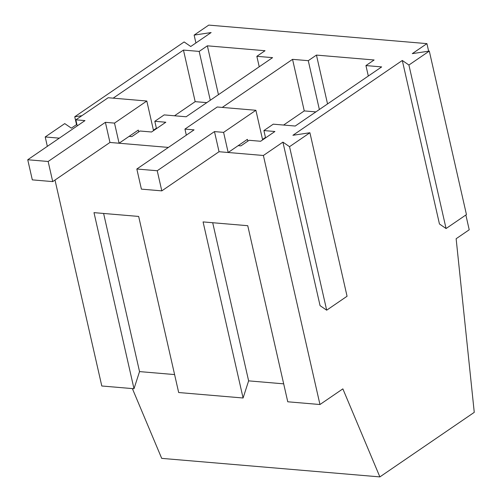 <?xml version="1.0" encoding="UTF-8"?>
<svg xmlns="http://www.w3.org/2000/svg" width="502" height="502" viewBox="0 0 502 502"><rect width="100%" height="100%" fill="white"/><g stroke="black" fill="none" stroke-linecap="round" stroke-linejoin="round"><path stroke-width="0.75" d="M214.467 131.593L157.226 170.743L136.826 169.011L194.067 129.861L184.943 129.089L217.24 106.995L255.894 110.277L223.597 132.371L214.467 131.593L219.041 151.717L228.165 152.495L247.386 139.349L247.8 141.169M157.226 170.743L161.801 190.867L219.041 151.717L263.387 155.488L319.962 404.524L287.759 401.788L247.75 225.699L203.078 221.909L243.087 397.998L178.674 392.526L138.665 216.437L93.993 212.641L133.996 388.73L139.537 371.599L103.607 213.457M223.597 132.371L228.165 152.495M136.826 169.011L141.401 189.135L161.801 190.867M255.894 110.277L262.628 139.901M184.943 129.089L186.324 135.163M105.382 122.331L48.142 161.481L27.742 159.749L84.982 120.599L75.858 119.821L108.156 97.733L146.81 101.015L114.506 123.103L105.382 122.331L109.957 142.455L119.081 143.227L138.295 130.087L138.709 131.907M48.142 161.481L52.716 181.605L109.957 142.455L168.402 147.419M114.506 123.103L119.081 143.227M27.742 159.749L32.316 179.873L52.716 181.605M146.81 101.015L153.537 130.639M75.858 119.821L77.239 125.895M428.645 51.185L426.926 43.63L208.75 25.1L194.13 35.102L211.129 32.555L190.747 46.498L184.127 41.942L74.742 116.759L76.53 124.615M194.13 35.102L195.912 42.965M132.365 388.592L161.7 458.37L379.876 476.9L474.258 412.349L456.136 238.726L469.219 229.778L465.862 215M76.888 124.37L71.359 128.154L64.745 123.599L45.211 136.958L47.345 146.339M55 180.042L101.793 385.994L133.996 388.73M81.908 115.686L74.742 116.759M59.311 138.157L45.211 136.958M426.926 43.63L412.299 53.632L429.304 51.085L408.917 65.028L402.303 60.472L292.917 135.289L309.916 132.741L289.535 146.678L282.915 142.129L263.387 155.488M129.102 136.375L131.838 136.607L140.014 131.016L151.554 131.995L165.817 122.237L154.817 121.302L164.173 114.902L186.135 116.771L272.573 57.648L256.848 56.312L265.031 50.721L207.357 45.82L218.458 94.665M207.357 45.82L199.181 51.411L183.456 50.081L113.163 98.154M238.186 145.643L240.922 145.875L249.099 140.284L260.638 141.263L274.908 131.505L263.901 130.57L273.264 124.17L295.22 126.033L381.658 66.91L365.939 65.574L374.115 59.983L316.448 55.088L327.542 103.927M316.448 55.088L308.272 60.679L292.547 59.343L222.254 107.422M319.962 404.524L342.86 388.868L379.876 476.9M283.68 383.842L248.622 380.861L212.697 222.725M174.596 374.574L139.537 371.599M282.915 142.129L320.063 305.636L326.683 310.192L347.064 296.249L309.916 132.741M402.303 60.472L439.451 223.98L446.071 228.535L466.452 214.592L429.304 51.085M289.535 146.678L326.683 310.192M408.917 65.028L446.071 228.535M154.817 121.302L156.48 128.625M183.456 50.081L195.178 101.649L174.508 115.78M156.379 128.179L153.436 130.194M199.181 51.411L210.282 100.256M206.799 102.634L195.178 101.649M256.848 56.312L259.227 66.772M263.901 130.57L265.564 137.893M292.547 59.343L304.262 110.911L283.599 125.048M265.464 137.448L262.527 139.456M308.272 60.679L319.366 109.518M315.883 111.896L304.262 110.911M365.939 65.574L368.317 76.04M243.087 397.998L248.622 380.861"/></g></svg>
